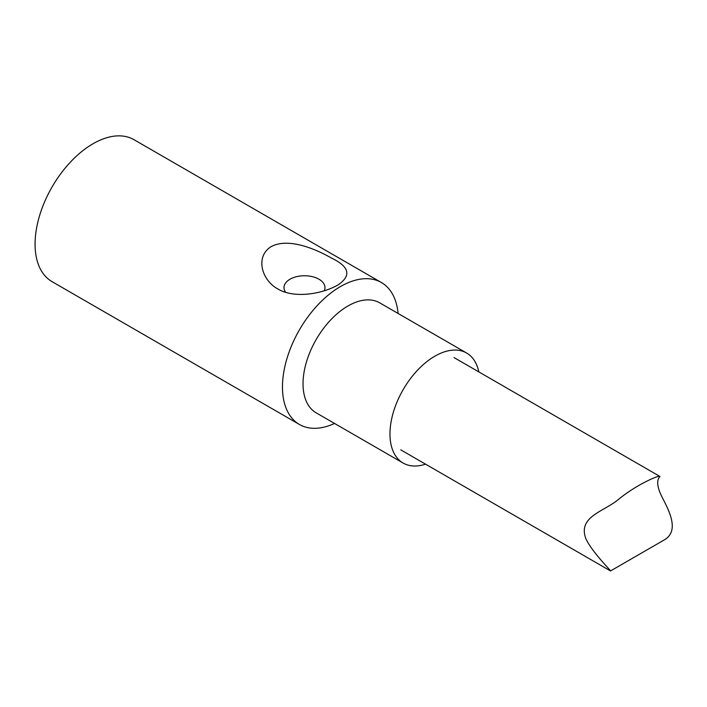 <?xml version="1.0" encoding="UTF-8"?>
<svg xmlns="http://www.w3.org/2000/svg" width="707" height="707" viewBox="0 0 707 707"><rect width="100%" height="100%" fill="white"/><g stroke="black" fill="none" stroke-linecap="round" stroke-linejoin="round"><path stroke-width="1.06" d="M381.4 282.526L134.003 139.694A81.959 47.316 120 0 0 93.024 143.751A81.959 47.316 120 0 0 39.486 215.971A81.959 47.316 120 0 0 52.044 281.642L299.441 424.483A81.959 47.316 -60 0 1 299.441 329.842A81.959 47.316 -60 0 1 381.4 282.526A81.959 47.316 -60 0 1 398.076 313.448M334.561 423.458A81.959 47.316 -60 0 1 299.441 424.483M271.161 246.602C288.509 237.331 316.038 249.209 331.265 257.958C349.532 266.68 351.715 275.721 337.805 285.08C320.465 294.784 292.954 298.327 277.718 288.863C261.988 280.467 254.714 256.853 271.161 246.602M425.534 464.154A63.515 36.667 -60 0 1 403.123 463.041L316.188 412.853A63.515 36.667 -60 0 1 316.188 339.51A63.515 36.667 -60 0 1 379.703 302.843L466.638 353.032A63.515 36.667 -60 0 1 478.807 371.891M403.123 463.041A63.515 36.667 -60 0 1 403.123 389.698A63.515 36.667 -60 0 1 466.638 353.032M324.204 290.807A20.485 11.833 0 0 0 303.117 275.783A20.485 11.833 0 0 0 285.681 292.291M610.521 570.956C610.989 570.567 592.015 552.052 585.882 538.716C577.628 516.649 603.654 511.771 618.272 499.566C637.705 483.668 659.896 474.777 659.834 476.403C661.045 476.421 652.879 479.337 662.362 497.657C668.698 510.171 680.222 531.063 663.926 540.121L610.521 570.956L400.772 449.855M659.834 476.403L454.035 357.583"/></g></svg>

